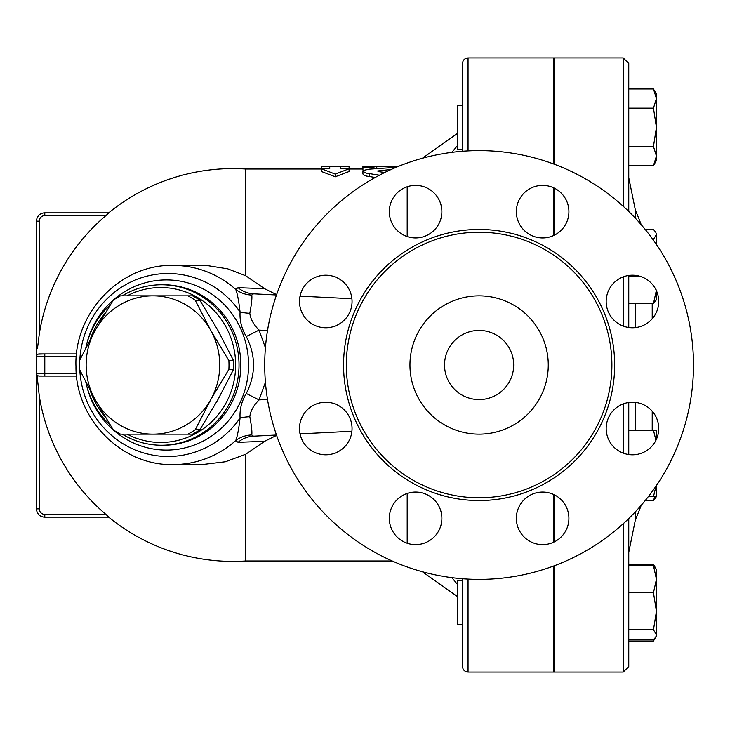 <?xml version="1.0" encoding="UTF-8"?>
<svg xmlns="http://www.w3.org/2000/svg" width="730" height="730" viewBox="0 0 730 730"><rect width="100%" height="100%" fill="white"/><g stroke="black" fill="none" stroke-linecap="round" stroke-linejoin="round"><path stroke-width="1.09" d="M693.5 365A214.392 214.392 0 0 1 371.917 550.666A214.392 214.392 0 0 1 371.917 179.334A214.392 214.392 0 0 1 693.5 365M611.895 365A132.787 132.787 0 0 1 412.715 479.993A132.787 132.787 0 0 1 412.715 250.007A132.787 132.787 0 0 1 611.895 365M606.174 301.481A26.28 26.28 0 0 1 632.454 275.201A26.28 26.28 0 0 1 658.734 301.481A26.28 26.28 0 0 1 632.454 327.761A26.28 26.28 0 0 1 606.174 301.481M613.875 409.931A26.28 26.28 0 0 1 651.041 409.931A26.28 26.28 0 0 1 651.041 447.098A26.28 26.28 0 0 1 613.875 447.098A26.28 26.28 0 0 1 613.875 409.931M542.627 492.066A26.28 26.28 0 0 1 568.907 518.346A26.28 26.28 0 0 1 542.627 544.626A26.28 26.28 0 0 1 516.347 518.346A26.28 26.28 0 0 1 542.627 492.066M434.177 499.758A26.28 26.28 0 0 1 434.177 536.924A26.28 26.28 0 0 1 397.01 536.924A26.28 26.28 0 0 1 397.01 499.758A26.28 26.28 0 0 1 434.177 499.758M352.043 428.519A26.28 26.28 0 0 1 325.762 454.799A26.28 26.28 0 0 1 299.482 428.519A26.28 26.28 0 0 1 325.762 402.239A26.28 26.28 0 0 1 352.043 428.519M344.35 320.068A26.28 26.28 0 0 1 307.184 320.068A26.28 26.28 0 0 1 307.184 282.902A26.28 26.28 0 0 1 344.35 282.902A26.28 26.28 0 0 1 344.35 320.068M415.589 237.934A26.28 26.28 0 0 1 389.309 211.654A26.28 26.28 0 0 1 415.589 185.374A26.28 26.28 0 0 1 441.869 211.654A26.28 26.28 0 0 1 415.589 237.934M524.049 230.242A26.28 26.28 0 0 1 524.049 193.076A26.28 26.28 0 0 1 561.215 193.076A26.28 26.28 0 0 1 561.215 230.242A26.28 26.28 0 0 1 524.049 230.242M554.079 235.306L554.079 188.002M554.079 164.141L554.079 57.935L623.237 57.935L623.237 206.28M623.237 523.72L623.237 672.065L554.079 672.065L554.079 565.86M554.079 541.998L554.079 494.694M623.237 403.909L623.237 453.129M623.237 276.871L623.237 326.091M628.767 327.505L628.767 275.465M628.767 211.49L628.767 63.474L623.237 57.935M623.237 672.065L628.767 666.527L628.767 518.51M628.767 454.534L628.767 402.495M513.692 365A34.575 34.575 0 0 1 461.825 394.948A34.575 34.575 0 0 1 461.825 335.052A34.575 34.575 0 0 1 513.692 365M548.267 365A69.158 69.158 0 0 1 444.534 424.897A69.158 69.158 0 0 1 444.534 305.103A69.158 69.158 0 0 1 548.267 365M108.98 212.85L44.795 212.85L108.98 212.85L105.868 215.615A196.096 196.096 0 0 0 39.265 334.075L37.485 348.356M187.884 434.158L152.944 434.158A69.158 66.804 -90 0 0 210.797 399.575L195.193 429.787A77.453 74.816 90 0 1 187.884 434.158L192.556 434.158A77.453 74.816 -90 0 0 199.874 429.787L217.96 399.575L233.564 369.371A77.453 74.816 -90 0 0 233.564 360.629L217.96 330.425L199.874 300.212A77.453 74.816 -90 0 0 192.556 295.842L187.884 295.842A77.453 74.816 90 0 1 195.193 300.212L210.797 330.425L228.882 360.629A77.453 74.816 90 0 1 228.882 369.371L210.797 399.575A69.158 66.804 -90 0 0 210.797 330.425A69.158 66.804 -90 0 0 152.944 295.842L187.884 295.842M113.187 429.787L95.092 399.575A69.158 66.804 -90 0 0 152.944 434.158L120.496 434.158A77.453 74.816 90 0 1 113.187 429.787M79.488 360.629L95.092 330.425A69.158 66.804 -90 0 0 95.092 399.575L79.488 369.371A77.453 74.816 90 0 1 79.488 360.629M120.496 295.842L152.944 295.842A69.158 66.804 -90 0 0 95.092 330.425L113.187 300.212A77.453 74.816 90 0 1 120.496 295.842M199.874 300.212L195.193 300.212M233.564 369.371L228.882 369.371M233.564 360.629L228.882 360.629M199.874 429.787L195.193 429.787M462.51 580.551L457.254 580.551L457.254 624.816L462.51 624.816M648.322 496.646L656.434 496.646L656.434 486.928M656.434 496.646L653.469 500.479L654.856 496.646M654.856 567.064L653.469 564.354L628.767 564.354M628.767 641.013L653.469 641.013L654.856 638.312M628.767 639.708L653.469 639.708L655.759 637.053L656.434 634.753L656.434 635.876L653.469 641.013M653.469 629.789L656.434 611.275L656.434 634.753L653.469 629.789L628.767 629.789M656.434 579.209L653.469 565.659L656.434 569.491L656.434 611.275L653.469 592.76L656.434 579.209M653.469 496.646L656.005 486.116M655.942 440.309L653.469 430.253L656.434 430.253L656.434 439.277M656.434 290.723L656.434 299.747L653.469 303.57L656.434 290.02M653.861 240.8L653.469 239.44L656.434 234.485L656.434 244.504M655.759 232.186L656.434 234.485L655.759 232.186L653.469 229.521L645.265 229.521M645.265 500.479L653.469 500.479M628.767 565.659L653.469 565.659M628.767 592.76L653.469 592.76M628.767 430.253L653.469 430.253M628.767 303.57L653.469 303.57M628.767 276.469L640.511 276.469M652.885 239.44L653.469 239.44M462.51 105.184L457.254 105.184L457.254 149.449L462.51 149.449M656.434 156.065L653.469 146.484L656.434 127.312L656.434 160.509L653.469 165.646L656.434 156.065M653.469 108.149L656.434 98.568L656.434 127.312L653.469 108.149L628.767 108.149M653.469 88.987L656.434 94.124L656.434 98.568L653.469 88.987L628.767 88.987M628.767 165.646L653.469 165.646M628.767 146.484L653.469 146.484M553.805 614.779L554.079 614.012M553.805 235.443L553.805 187.865M553.805 164.04L553.805 57.935L468.049 57.935C464.681 58.263 462.838 60.106 462.51 63.474L462.51 151.256M468.049 579.1L468.049 672.065L553.805 672.065L553.805 565.96M553.805 542.135L553.805 494.557M554.079 115.988L553.805 115.221M329.732 166.239L321.428 166.303L321.428 168.785L329.732 168.785L329.732 166.239L340.791 166.239L340.791 168.785L349.095 168.785L335.262 174.105L321.428 168.785L321.428 171.513L335.262 176.769L335.262 174.105M335.262 176.769L349.095 171.513L349.095 166.303L340.791 166.239M362.929 167.27L362.929 170.054L362.929 166.267L362.929 167.27L373.988 167.27L373.988 166.239L398.68 166.267M373.988 167.27L373.988 168.785L373.988 166.239L362.929 166.239M363.604 170.346L362.929 170.054M396.071 167.343L369.143 169.178L363.449 170.437L362.974 171.422L366.214 173.129L379.445 175.191M375.247 177.454L366.56 176.085L363.43 174.798L362.929 173.977M384.847 172.444L378.35 171.623L377.656 170.984L391.225 169.451M407.185 493.443L407.185 543.248M276.597 435.363L264.652 441.276L245.7 454.261L245.7 560.987L392.22 560.987M321.428 169.013L245.7 169.013L245.7 275.739L264.652 288.724L276.597 294.637M407.185 186.752L407.185 236.556M457.254 584.164L451.879 577.649M451.879 152.351L457.254 145.836M462.51 578.744L462.51 666.527C462.838 669.894 464.681 671.737 468.049 672.065M36.5 221.154L39.265 221.154A5.53 5.53 0 0 1 44.795 215.615L44.795 212.85A8.295 8.295 0 0 0 36.5 221.154L36.5 508.846A8.295 8.295 0 0 0 44.795 517.15L108.98 517.15L105.868 514.385L44.795 514.385A5.53 5.53 0 0 1 39.265 508.846L36.5 508.846A8.295 8.295 0 0 0 44.795 517.15L44.795 514.385M44.795 215.615L105.95 215.551M108.049 516.256L105.868 514.385A196.096 196.096 0 0 1 39.265 395.925L37.002 374.882M38.252 354.132L44.795 353.931L39.265 353.931A2.765 2.765 0 0 0 36.5 356.705A2.765 2.765 0 0 1 39.265 353.931M264.652 288.724L238.053 287.675L235.708 289.39A99.59 96.196 -90 0 0 173.092 265.41L207.001 265.537L227.705 268.841L245.7 275.739M245.7 454.261L225.442 461.743L201.973 464.59M76.294 373.295L36.5 373.295A2.765 2.765 0 0 0 39.265 376.069L44.795 376.069L38.827 376.032M36.5 356.705L44.795 356.705L44.795 376.069L76.559 376.069M76.559 353.931L44.795 353.931L44.795 356.705L76.294 356.705M238.053 442.325A27.667 26.59 -92.9 0 1 253.52 436.175L251.768 434.971A27.667 26.59 13.9 0 0 235.708 440.61L238.053 442.325L264.652 441.276M251.768 434.971C252.215 431.968 251.558 425.891 249.806 416.721A27.667 12.574 -2.4 0 0 240.088 417.962C238.765 429.313 237.305 436.859 235.708 440.61A99.59 96.196 -90 0 1 173.092 464.59L202.137 464.59M249.806 416.721C250.445 411.127 253.529 405.515 259.068 399.894L246.275 393.488C241.63 401.263 239.568 409.421 240.088 417.962A91.487 88.367 -90 0 1 212.64 443.977A91.487 88.367 -90 0 1 79.798 370.019M249.806 313.279A27.667 12.574 2.4 0 1 240.088 312.038C239.568 320.57 241.63 328.728 246.275 336.512L259.068 330.106C253.529 324.485 250.445 318.873 249.806 313.279C251.567 304.091 252.215 298.013 251.768 295.029A27.667 26.59 -13.9 0 1 235.708 289.39C237.305 293.122 238.765 300.669 240.088 312.038A91.487 88.367 -90 0 0 143.5 277.108A91.487 88.367 -90 0 0 79.798 359.981M251.768 295.029L253.52 293.825A27.667 26.59 92.9 0 1 238.053 287.675M246.275 336.512C255.938 355.501 255.938 374.499 246.275 393.488M253.52 436.175L276.478 435.025M300.03 433.857L351.906 431.275M351.906 298.725L300.03 296.143M276.478 294.975L253.52 293.825M85.866 382.274A80.227 77.49 -90 0 0 110.248 425.134M122.266 434.158A80.227 77.49 -90 0 0 161.54 445.227A80.227 77.49 -90 0 0 239.029 365A80.227 77.49 -90 0 0 161.54 284.773A80.227 77.49 -90 0 0 122.266 295.842M110.248 304.866A80.227 77.49 -90 0 0 85.866 347.726M90.219 339.368A77.453 74.816 90 0 1 104.928 313.508M127.129 295.842A77.453 74.816 90 0 1 235.644 365A77.453 74.816 90 0 1 127.129 434.158M104.928 416.492A77.453 74.816 90 0 1 90.219 390.632M614.66 365A135.552 135.552 0 0 0 411.337 247.607A135.552 135.552 0 0 0 411.337 482.393A135.552 135.552 0 0 0 614.66 365M628.767 552.3L635.392 519.824L635.392 511.767M635.392 430.253L635.392 402.403M635.392 327.597L635.392 303.57M635.392 218.233L635.392 210.176L628.767 177.7M652.218 303.57L652.218 318.8M652.218 411.2L652.218 430.253M376.753 166.267L376.753 168.566M373.988 166.759L373.988 168.785M369.143 173.704L369.143 176.578M379.089 170.619L379.089 171.751M468.049 150.9L468.049 57.935M39.265 334.075L39.265 221.154M39.265 508.846L39.265 395.925M267.509 399.474L259.068 399.894L265.419 382.246M265.419 347.754L259.068 330.106L267.509 330.526M86.469 384.892A85.081 82.189 -90 0 0 207.868 438.447A85.081 82.189 -90 0 0 215.377 296.69A85.081 82.189 -90 0 0 86.469 345.107M161.54 284.773L163.338 284.773A80.227 77.49 90 0 1 238.135 344.022A80.227 77.49 90 0 1 202.465 434.25A80.227 77.49 90 0 1 163.338 445.227L161.54 445.227M656.434 569.491L653.469 564.354M641.232 224.721A395.587 395.587 0 0 0 635.392 210.176M635.392 519.824A395.587 395.587 0 0 0 641.232 505.279M362.929 171.167L362.929 174.005M349.095 169.013L362.929 169.013M422.396 571.754L457.254 596.419M422.396 158.246L457.254 133.581M245.7 169.013A196.406 196.406 0 0 0 108.697 212.85M108.697 517.15A196.406 196.406 0 0 0 245.7 560.987M173.092 265.41C120.413 264.041 73.84 312.942 75.966 366.369C75.336 418.837 121.408 465.877 173.092 464.59"/></g></svg>
